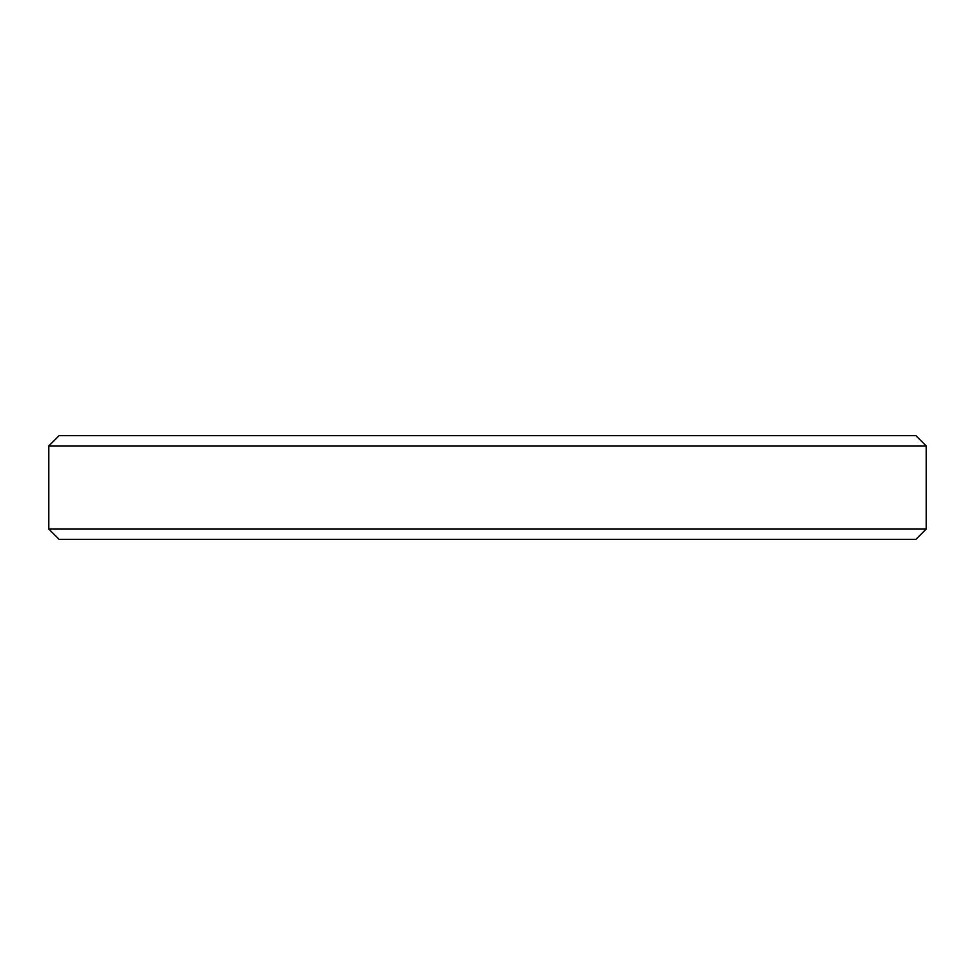 <?xml version="1.0" encoding="UTF-8"?>
<svg xmlns="http://www.w3.org/2000/svg" width="975" height="975" viewBox="0 0 975 975"><rect width="100%" height="100%" fill="white"/><g stroke="black" fill="none" stroke-linecap="round" stroke-linejoin="round"><path stroke-width="1.46" d="M926.25 528.962L915.891 539.321L59.109 539.321L48.75 528.962L926.25 528.962L926.25 446.038L48.75 446.038L59.109 435.679L915.891 435.679L926.25 446.038M48.75 528.962L48.75 446.038"/></g></svg>

